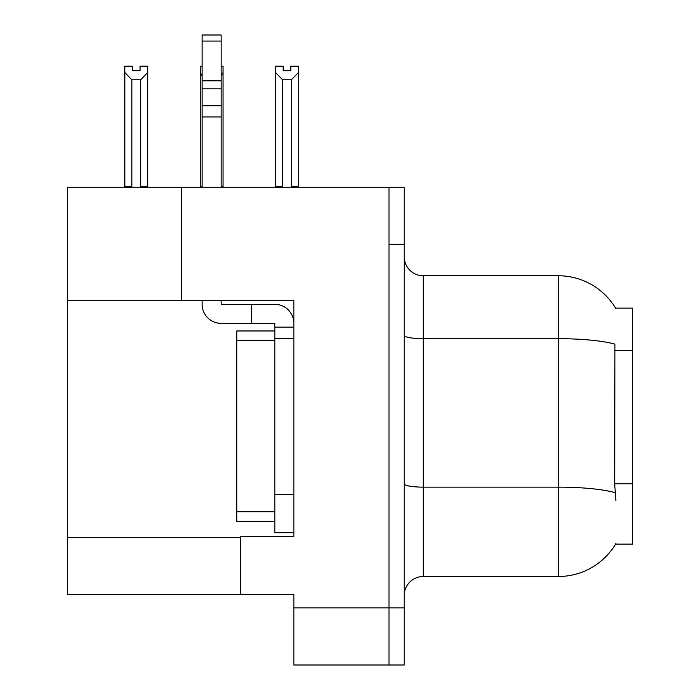 <?xml version="1.0" encoding="UTF-8"?>
<svg xmlns="http://www.w3.org/2000/svg" width="700" height="700" viewBox="0 0 700 700"><rect width="100%" height="100%" fill="white"/><g stroke="black" fill="none" stroke-linecap="round" stroke-linejoin="round"><path stroke-width="1.05" d="M181.554 300.703L293.851 300.703L293.851 494.655L274.811 494.655L274.811 532.718L293.851 532.718L293.851 494.655L293.851 536.331L240.555 536.331L240.555 594.58L67.358 594.58L67.358 300.703L181.554 300.703L181.554 187.268L389.016 187.268L389.016 665L293.851 665L293.851 607.898L389.016 607.898L389.016 665L404.241 665L404.241 607.898L389.016 607.898L389.016 244.361L404.241 244.361L404.241 607.898M240.555 594.58L293.851 594.58L293.851 607.898M181.554 187.268L67.358 187.268L67.358 300.703M615.545 308.131L632.642 308.131L632.642 544.136L615.545 544.136L615.878 543.576A66.614 66.614 0 0 1 558.416 576.494A66.614 66.614 0 0 0 615.545 544.136M404.241 595.525A19.031 19.031 0 0 1 423.281 576.494L558.416 576.494L558.416 275.774L423.281 275.774A19.031 19.031 0 0 1 404.241 256.734A19.031 19.031 0 0 0 423.281 275.774L423.281 576.494M615.685 308.368A66.614 66.614 0 0 0 558.416 275.774A66.614 66.614 0 0 1 615.685 308.368M615.878 500.36L614.661 483.823L614.933 344.129A66.614 11.568 180 0 0 558.416 338.686L423.281 338.686A19.031 3.307 -0 0 1 404.241 335.379M389.016 187.268L404.241 187.268L404.241 244.361M282.625 79.8L275.581 72.546L275.581 66.211L283.194 66.211L283.194 70.726L290.806 70.726L290.806 66.211L298.419 66.211L298.419 72.546L291.375 79.8L282.625 79.8L282.625 186.314L275.581 186.314L275.581 187.268M292.311 187.268L291.375 186.314L298.419 186.314L298.419 187.268L298.419 72.546M282.625 186.314L281.689 187.268M275.581 72.546L275.581 186.314L275.581 72.546M291.375 186.314L291.375 79.8M290.806 70.726L283.194 70.726M221.148 66.211L223.046 66.211L223.046 72.546L221.148 75.775M221.148 186.314L223.046 186.314L223.046 187.268M202.107 75.775L200.209 72.546L200.209 66.211L202.107 66.211M202.107 186.314L200.209 186.314L200.209 187.268M200.209 72.546L200.209 186.314M223.046 186.314L223.046 72.546M131.88 79.8L124.836 72.546L124.836 66.211L132.449 66.211L132.449 70.726L140.061 70.726L140.061 66.211L147.674 66.211L147.674 186.314L140.63 186.314L140.63 79.8L131.88 79.8L131.88 186.314L124.836 186.314L124.836 187.268M131.88 186.314L130.944 187.268M124.836 72.546L124.836 186.314M147.674 72.546L140.63 79.8M141.566 187.268L140.63 186.314M147.674 186.314L147.674 187.268M140.061 70.726L132.449 70.726M221.148 300.703L221.148 304.316L251.598 304.316L251.598 323.356L274.811 323.356L274.811 327.162L293.851 327.162M293.851 338.581L274.811 338.581L274.811 327.162M274.811 494.655L274.811 338.581M274.811 532.718L293.851 532.718M251.598 304.316L274.811 304.316A19.031 19.031 0 0 1 293.851 323.365M202.107 300.703L202.107 304.316A19.031 19.031 0 0 0 221.148 323.356L251.598 323.356M202.107 187.268L202.107 116.935L221.148 116.935L221.148 187.268M221.148 41.072L202.107 41.072L202.107 35L221.148 35L221.148 116.935M202.107 116.935L202.107 105.77L221.148 105.77M221.148 88.812L202.107 88.812L202.107 41.072M202.107 88.812L202.107 105.77M221.148 80.797L202.107 80.797M236.749 511.779L236.749 521.299L274.811 521.299L236.749 521.299L236.749 511.779L274.811 511.779L236.749 511.779L236.749 340.48L236.749 511.779M274.82 330.969L274.82 338.581L274.82 330.969M236.749 330.969L274.811 330.969L236.749 330.969L236.749 340.48L274.811 340.48L236.749 340.48L236.749 330.969M67.358 537.477L240.555 537.477M632.642 350.595L614.661 350.595M632.642 483.823L614.661 483.823M615.134 492.642A66.614 11.568 180 0 0 558.416 487.139L423.281 487.139A19.031 3.307 0 0 1 404.241 483.84"/></g></svg>
